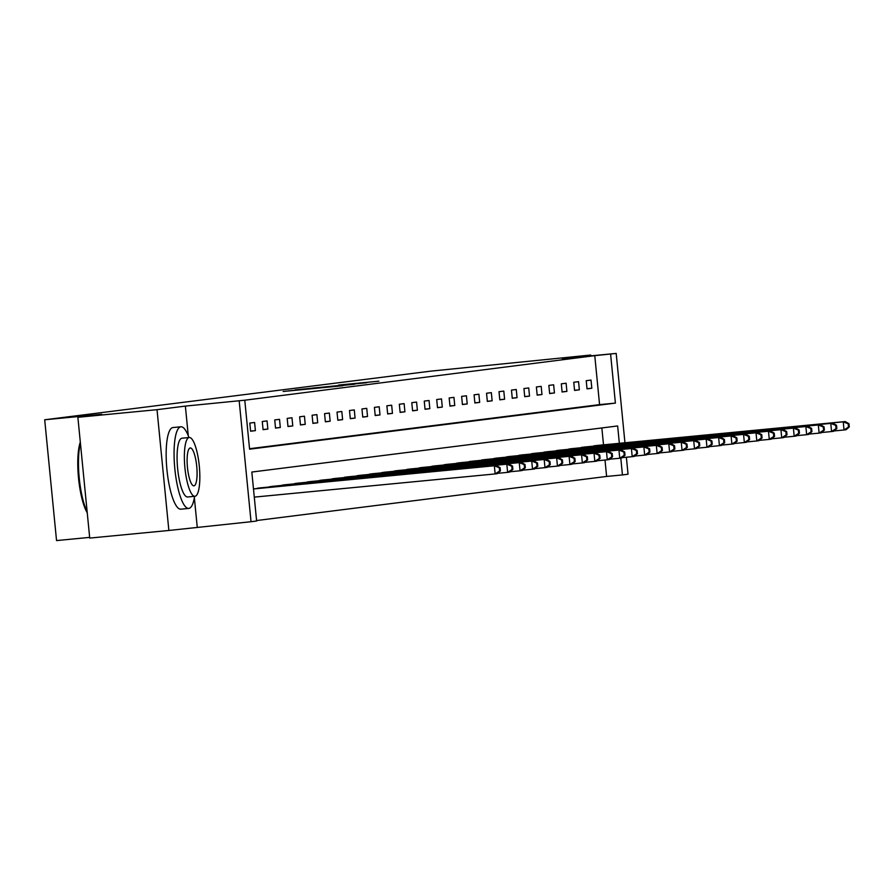 <?xml version="1.0" encoding="UTF-8"?>
<svg xmlns="http://www.w3.org/2000/svg" width="894" height="894" viewBox="0 0 894 894"><rect width="100%" height="100%" fill="white"/><g stroke="black" fill="none" stroke-linecap="round" stroke-linejoin="round"><path stroke-width="1.34" d="M283.13 391.471L342.614 385.75L283.13 391.471M338.558 385.068L378.888 381.179L338.558 385.068M249.538 448.721L599.572 404.624L594.767 355.656L616.189 353.421L624.951 442.776M77.879 417.297L157.02 409.675L168.865 530.466L89.724 538.087L77.879 417.297L101.681 414.291L44.7 419.778L430.807 371.133L590.733 355.03L562.371 358.606L616.189 353.421M188.288 435.814L185.371 406.099L157.02 409.675M185.371 406.099L244.777 400.21L249.582 449.19L615.396 403.105L610.602 354.125M594.767 355.656L244.777 400.21M296.16 389.851L354.505 384.252L296.171 390.03M295.199 389.885L366.696 382.721L295.199 389.885M590.811 355.868L590.733 355.03M44.7 419.778L56.545 540.579L89.657 537.383M250.611 431.232L255.393 430.629L254.6 422.471L249.806 423.074L250.611 431.232M263.071 429.668L267.854 429.064L267.06 420.906L262.266 421.51L263.071 429.668M275.531 428.092L280.314 427.488L279.52 419.331L274.726 419.934L275.531 428.092M287.991 426.527L292.774 425.924L291.98 417.766L287.186 418.37L287.991 426.527M300.451 424.963L305.234 424.348L304.441 416.191L299.646 416.794L300.451 424.963M312.911 423.387L317.694 422.784L316.901 414.626L312.107 415.229L312.911 423.387M325.371 421.823L330.154 421.219L329.361 413.05L324.567 413.654L325.371 421.823M337.831 420.247L342.614 419.644L341.821 411.486L337.027 412.089L337.831 420.247M350.292 418.683L355.074 418.079L354.281 409.91L349.487 410.514L350.292 418.683M362.752 417.107L367.535 416.503L366.741 408.346L361.947 408.949L362.752 417.107M375.212 415.542L379.995 414.939L379.201 406.77L374.407 407.373L375.212 415.542M387.672 413.967L392.455 413.363L391.661 405.206L386.867 405.809L387.672 413.967M400.132 412.402L404.915 411.799L404.122 403.63L399.327 404.233L400.132 412.402M412.592 410.827L417.375 410.223L416.582 402.065L411.788 402.669L412.592 410.827M425.052 409.262L429.835 408.659L429.042 400.49L424.248 401.093L425.052 409.262M437.501 407.686L442.295 407.083L441.502 398.925L436.708 399.529L437.501 407.686M449.961 406.122L454.755 405.518L453.962 397.349L449.168 397.964L449.961 406.122M462.421 404.546L467.216 403.943L466.422 395.785L461.628 396.388L462.421 404.546M474.882 402.982L479.676 402.378L478.882 394.22L474.088 394.824L474.882 402.982M487.342 401.406L492.136 400.803L491.342 392.645L486.548 393.248L487.342 401.406M499.802 399.841L504.596 399.238L503.803 391.08L499.008 391.684L499.802 399.841M512.262 398.277L517.056 397.674L516.263 389.505L511.469 390.108L512.262 398.277M524.722 396.701L529.516 396.098L528.723 387.94L523.929 388.544L524.722 396.701M537.182 395.137L541.976 394.533L541.183 386.364L536.389 386.968L537.182 395.137M549.642 393.561L554.436 392.958L553.643 384.8L548.849 385.403L549.642 393.561M562.102 391.997L566.897 391.393L566.103 383.224L561.309 383.828L562.102 391.997M574.563 390.421L579.357 389.818L578.563 381.66L573.769 382.263L574.563 390.421M587.023 388.856L591.817 388.253L591.023 380.084L586.229 380.688L587.023 388.856M256.578 520.543L606.613 476.446L605.003 460.03M603.517 444.843L601.852 427.947M256.232 488.638L261.003 487.766M268.692 487.062L273.463 486.235M281.152 485.498L285.924 484.671M293.612 483.922L298.384 483.095M306.072 482.358L310.844 481.531M318.532 480.793L323.304 479.955M330.992 479.218L335.764 478.391M343.452 477.653L348.224 476.815M355.913 476.077L360.684 475.25M368.373 474.513L373.144 473.641M380.833 472.937L385.605 472.066M393.293 471.373L398.065 470.501M405.753 469.797L410.525 468.97M418.213 468.232L422.985 467.406M430.673 466.657L435.445 465.83M443.133 465.092L447.905 464.265M455.594 463.517L460.365 462.69M468.054 461.952L472.825 461.125M480.514 460.376L485.286 459.55M492.974 458.812L497.746 457.985M505.434 457.236L510.206 456.376M517.894 455.672L522.666 454.8M530.354 454.107L535.126 453.236M542.814 452.532L547.586 451.705M555.275 450.967L560.046 450.129M567.735 449.391L572.506 448.564M580.195 447.827L584.967 446.989M592.655 446.251L597.427 445.424M626.37 457.225L628.035 474.222L622.436 474.926L620.794 458.108M606.613 476.446L622.436 474.926M619.341 443.312L617.642 425.957L251.829 472.043L256.623 521.012L251.035 521.716L239.19 400.925M168.865 530.466L251.035 521.716M599.572 404.624L615.396 403.105M255.393 430.629L250.588 431.098M267.854 429.064L263.048 429.522M280.314 427.488L275.508 427.958M292.774 425.924L287.969 426.382M305.234 424.348L300.429 424.818M317.694 422.784L312.889 423.242M330.154 421.219L325.349 421.677M342.614 419.644L337.809 420.102M355.074 418.079L350.269 418.537M367.535 416.503L362.729 416.973M379.995 414.939L375.189 415.397M392.455 413.363L387.65 413.833M404.915 411.799L400.11 412.257M417.375 410.223L412.57 410.692M429.835 408.659L425.03 409.117M442.295 407.083L437.49 407.552M454.755 405.518L449.95 405.977M467.216 403.943L462.41 404.412M479.676 402.378L474.87 402.836M492.136 400.803L487.331 401.272M504.596 399.238L499.791 399.696M517.056 397.674L512.251 398.132M529.516 396.098L524.711 396.556M541.976 394.533L537.171 394.992M554.436 392.958L549.631 393.427M566.897 391.393L562.091 391.851M579.357 389.818L574.551 390.287M591.817 388.253L587.012 388.711M197.216 526.901L194.356 497.734M288.226 390.89L343.117 385.56L288.226 390.935M312.531 388.085L327.919 386.621L312.531 388.085M500.416 470.914L500.092 467.651L499.299 467.752L499.623 471.015L500.416 470.914L497.142 473.686L495.142 473.932L494.348 465.774L496.338 465.517L253.483 488.906M254.287 497.12L495.142 473.932L499.623 471.015M253.483 488.962L494.348 465.774L499.299 467.752M496.338 465.517L500.092 467.651M87.243 512.81A40.018 9.823 -95.5 0 1 78.527 478.122A40.018 9.823 -95.5 0 1 80.315 442.105M80.426 443.256A41.001 10.057 84.5 0 0 87.143 511.714M188.936 437.535A41.001 10.057 84.5 0 0 180.89 426.784A41.001 10.057 84.5 0 0 180.823 426.784A41.001 10.057 84.5 0 0 174.822 468.713A41.001 10.057 84.5 0 0 188.746 508.418A41.001 10.057 84.5 0 0 188.824 508.407A41.001 10.057 84.5 0 0 194.601 496.315M173.045 427.533A41.001 10.057 84.5 0 0 172.978 427.544A41.001 10.057 84.5 0 0 172.9 427.544A41.001 10.057 84.5 0 0 166.91 469.473A41.001 10.057 84.5 0 0 180.834 509.178A41.001 10.057 84.5 0 0 180.912 509.167M187.695 496.975A29.524 7.241 -95.5 0 1 187.651 496.986A29.524 7.241 -95.5 0 1 177.615 468.4A29.524 7.241 -95.5 0 1 181.94 438.216A29.524 7.241 -95.5 0 1 181.996 438.205A29.524 7.241 -95.5 0 1 182.041 438.205M189.215 437.512A29.524 7.241 84.5 0 0 184.902 467.696A29.524 7.241 84.5 0 0 194.926 496.282A29.524 7.241 84.5 0 0 194.981 496.282A29.524 7.241 84.5 0 0 199.295 466.098A29.524 7.241 84.5 0 0 189.271 437.512A29.524 7.241 84.5 0 0 189.215 437.512M193.953 485.833A19.031 4.671 84.5 0 0 196.736 466.377A19.031 4.671 84.5 0 0 190.277 447.961A19.031 4.671 84.5 0 0 190.243 447.961A19.031 4.671 84.5 0 0 187.461 467.417A19.031 4.671 84.5 0 0 193.92 485.833A19.031 4.671 84.5 0 0 193.953 485.833M512.877 469.35L512.553 466.076L511.759 466.176L512.083 469.451L512.877 469.35L509.602 472.11L507.602 472.367L506.809 464.198L508.798 463.952L259.707 487.934M497.556 473.328L507.602 472.367L512.083 469.451M257.506 488.202L506.809 464.198L511.759 466.176M508.798 463.952L512.553 466.076M525.337 467.774L525.013 464.511L524.219 464.612L524.543 467.875L525.337 467.774L522.062 470.546L520.062 470.792L519.269 462.634L521.258 462.388L272.167 486.358M510.016 471.764L520.062 470.792L524.543 467.875M269.966 486.638L519.269 462.634L524.219 464.612M521.258 462.388L525.013 464.511M537.797 466.21L537.473 462.936L536.679 463.036L537.003 466.31L537.797 466.21L534.523 468.97L532.522 469.227L531.729 461.069L533.718 460.812L284.627 484.794M522.476 470.188L532.522 469.227L537.003 466.31M282.426 485.062L531.729 461.069L536.679 463.036M533.718 460.812L537.473 462.936M550.257 464.634L549.933 461.371L549.139 461.472L549.464 464.735L550.257 464.634L546.983 467.406L544.982 467.651L544.189 459.494L546.178 459.248L297.087 483.218M534.936 468.624L544.982 467.651L549.464 464.735M294.886 483.498L544.189 459.494L549.139 461.472M546.178 459.248L549.933 461.371M562.717 463.07L562.393 459.807L561.6 459.907L561.924 463.17L562.717 463.07L559.443 465.83L557.443 466.087L556.649 457.929L558.638 457.672L309.547 481.654M547.396 467.059L557.443 466.087L561.924 463.17M307.346 481.933L556.649 457.929L561.6 459.907M558.638 457.672L562.393 459.807M575.177 461.494L574.853 458.231L574.06 458.331L574.384 461.595L575.177 461.494L571.903 464.265L569.903 464.522L569.109 456.353L571.098 456.108L322.008 480.078M559.856 465.483L569.903 464.522L574.384 461.595M319.806 480.357L569.109 456.353L574.06 458.331M571.098 456.108L574.853 458.231M587.637 459.929L587.313 456.666L586.52 456.767L586.844 460.03L587.637 459.929L584.363 462.701L582.363 462.947L581.569 454.789L583.558 454.532L334.468 478.513M572.316 463.919L582.363 462.947L586.844 460.03M332.266 478.793L581.569 454.789L586.52 456.767M583.558 454.532L587.313 456.666M600.097 458.354L599.773 455.091L598.98 455.191L599.304 458.454L600.097 458.354L596.823 461.125L594.823 461.382L594.029 453.213L596.019 452.967L346.928 476.938M584.777 462.343L594.823 461.382L599.304 458.454M344.726 477.217L594.029 453.213L598.98 455.191M596.019 452.967L599.773 455.091M612.558 456.789L612.234 453.526L611.44 453.627L611.764 456.89L612.558 456.789L609.283 459.561L607.283 459.807L606.49 451.649L608.479 451.392L359.388 475.373M597.237 460.779L607.283 459.807L611.764 456.89M357.187 475.653L606.49 451.649L611.44 453.627M608.479 451.392L612.234 453.526M625.018 455.214L624.694 451.951L623.9 452.051L624.224 455.314L625.018 455.214L621.743 457.985L619.743 458.242L618.95 450.073L620.939 449.827L371.848 473.798M609.697 459.203L619.743 458.242L624.224 455.314M369.647 474.077L618.95 450.073L623.9 452.051M620.939 449.827L624.694 451.951M637.478 453.649L637.154 450.386L636.36 450.487L636.684 453.75L637.478 453.649L634.204 456.421L632.203 456.666L631.41 448.509L633.399 448.252L384.308 472.233M622.157 457.639L632.203 456.666L636.684 453.75M382.096 472.513L631.41 448.509L636.36 450.487M633.399 448.252L637.154 450.386M649.938 452.073L649.614 448.81L648.821 448.911L649.145 452.174L649.938 452.073L646.664 454.845L644.663 455.102L643.87 446.933L645.859 446.687L396.768 470.657M634.617 456.063L644.663 455.102L649.145 452.174M394.556 470.937L643.87 446.933L648.821 448.911M645.859 446.687L649.614 448.81M662.398 450.509L662.074 447.246L661.281 447.346L661.605 450.61L662.398 450.509L659.124 453.28L657.124 453.526L656.33 445.368L658.319 445.111L409.228 469.093M647.077 454.498L657.124 453.526L661.605 450.61M407.016 469.372L656.33 445.368L661.281 447.346M658.319 445.111L662.074 447.246M674.858 448.933L674.534 445.67L673.741 445.771L674.065 449.034L674.858 448.933L671.584 451.705L669.584 451.962L668.79 443.793L670.779 443.547L421.689 467.517M659.537 452.923L669.584 451.962L674.065 449.034M419.476 467.797L668.79 443.793L673.741 445.771M670.779 443.547L674.534 445.67M687.318 447.369L686.994 444.106L686.201 444.206L686.525 447.469L687.318 447.369L684.044 450.14L682.044 450.386L681.25 442.228L683.239 441.971L434.149 465.953M671.997 451.358L682.044 450.386L686.525 447.469M431.936 466.232L681.25 442.228L686.201 444.206M683.239 441.971L686.994 444.106M699.779 445.804L699.454 442.53L698.661 442.631L698.985 445.905L699.779 445.804L696.504 448.564L694.504 448.822L693.71 440.653L695.7 440.407L446.609 464.388M684.458 449.783L694.504 448.822L698.985 445.905M444.396 464.656L693.71 440.653L698.661 442.631M695.7 440.407L699.454 442.53M712.239 444.229L711.915 440.966L711.121 441.066L711.445 444.329L712.239 444.229L708.964 447L706.964 447.246L706.171 439.088L708.16 438.831L459.069 462.813M696.918 448.218L706.964 447.246L711.445 444.329M456.856 463.092L706.171 439.088L711.121 441.066M708.16 438.831L711.915 440.966M724.699 442.664L724.375 439.39L723.581 439.49L723.905 442.765L724.699 442.664L721.424 445.424L719.424 445.681L718.631 437.524L720.62 437.267L471.529 461.248M709.378 446.642L719.424 445.681L723.905 442.765M469.316 461.516L718.631 437.524L723.581 439.49M720.62 437.267L724.375 439.39M737.159 441.088L736.835 437.825L736.041 437.926L736.365 441.189L737.159 441.088L733.885 443.86L731.884 444.106L731.091 435.948L733.08 435.702L483.989 459.672M721.838 445.078L731.884 444.106L736.365 441.189M481.777 459.952L731.091 435.948L736.041 437.926M733.08 435.702L736.835 437.825M749.619 439.524L749.295 436.25L748.501 436.35L748.826 439.624L749.619 439.524L746.345 442.284L744.344 442.541L743.551 434.383L745.54 434.126L496.449 458.108M734.298 443.513L744.344 442.541L748.826 439.624M494.237 458.387L743.551 434.383L748.501 436.35M745.54 434.126L749.295 436.25M762.079 437.948L761.755 434.685L760.962 434.786L761.286 438.049L762.079 437.948L758.805 440.72L756.805 440.966L756.011 432.808L758 432.562L508.909 456.532M746.758 441.938L756.805 440.966L761.286 438.049M506.697 456.812L756.011 432.808L760.962 434.786M758 432.562L761.755 434.685M774.539 436.384L774.215 433.121L773.422 433.221L773.746 436.484L774.539 436.384L771.265 439.155L769.265 439.401L768.471 431.243L770.46 430.986L521.37 454.968M759.218 440.373L769.265 439.401L773.746 436.484M519.157 455.247L768.471 431.243L773.422 433.221M770.46 430.986L774.215 433.121M786.999 434.808L786.675 431.545L785.882 431.646L786.206 434.909L786.999 434.808L783.725 437.579L781.725 437.837L780.931 429.668L782.92 429.422L533.83 453.392M771.678 438.798L781.725 437.837L786.206 434.909M531.617 453.671L780.931 429.668L785.882 431.646M782.92 429.422L786.675 431.545M799.459 433.244L799.135 429.98L798.342 430.081L798.666 433.344L799.459 433.244L796.185 436.015L794.185 436.261L793.391 428.103L795.381 427.846L546.29 451.828M784.139 437.233L794.185 436.261L798.666 433.344M544.077 452.107L793.391 428.103L798.342 430.081M795.381 427.846L799.135 429.98M811.92 431.668L811.596 428.405L810.802 428.505L811.126 431.768L811.92 431.668L808.645 434.439L806.645 434.696L805.852 426.527L807.841 426.282L558.75 450.252M796.599 435.657L806.645 434.696L811.126 431.768M556.537 450.531L805.852 426.527L810.802 428.505M807.841 426.282L811.596 428.405M824.38 430.103L824.056 426.84L823.262 426.941L823.586 430.204L824.38 430.103L821.105 432.875L819.105 433.121L818.312 424.963L820.301 424.706L571.21 448.687M809.059 434.093L819.105 433.121L823.586 430.204M568.997 448.967L818.312 424.963L823.262 426.941M820.301 424.706L824.056 426.84M836.84 428.528L836.516 425.265L835.722 425.365L836.046 428.628L836.84 428.528L833.566 431.299L831.565 431.556L830.772 423.387L832.761 423.141L583.67 447.112M821.519 432.517L831.565 431.556L836.046 428.628M581.458 447.391L830.772 423.387L835.722 425.365M832.761 423.141L836.516 425.265M849.3 426.963L848.976 423.7L848.183 423.801L848.507 427.064L849.3 426.963L846.026 429.735L844.025 429.98L843.232 421.823L845.221 421.566L596.13 445.547M833.979 430.953L844.025 429.98L848.507 427.064M593.918 445.827L843.232 421.823L848.183 423.801M845.221 421.566L848.976 423.7M188.746 508.418L180.834 509.178M187.651 496.986L194.926 496.282M181.996 438.205L189.271 437.512M180.89 426.784L172.978 427.544"/></g></svg>
